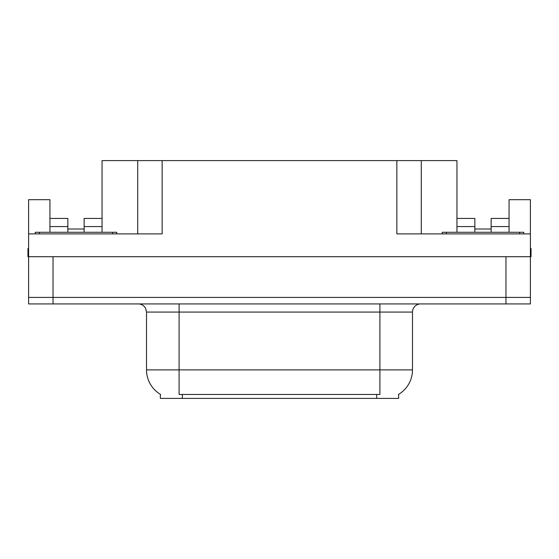 <?xml version="1.0" encoding="UTF-8"?>
<svg xmlns="http://www.w3.org/2000/svg" width="559" height="559" viewBox="0 0 559 559"><rect width="100%" height="100%" fill="white"/><g stroke="black" fill="none" stroke-linecap="round" stroke-linejoin="round"><path stroke-width="0.84" d="M398.637 394.333L398.637 398.392L160.363 398.392L160.363 394.333M84.136 232.271L84.136 226.57L102.052 226.57L102.052 160.608L396.848 160.608L396.848 233.9L530.4 233.9L530.4 297.416L28.6 297.416L28.6 256.7L27.95 256.7L27.95 248.552L28.6 248.552M49.94 232.271L49.94 226.57L67.856 226.57L67.856 218.422L49.94 218.422L49.94 199.696L28.6 199.696L28.6 233.9L162.152 233.9L162.152 160.608M530.4 248.552L531.05 248.552L531.05 256.7L28.6 256.7L28.6 233.9M491.144 232.271L491.144 226.57L509.06 226.57L509.06 199.696L530.4 199.696L530.4 233.9M137.724 160.608L137.724 233.9M396.848 160.608L421.276 160.608L421.276 233.9M474.864 229.008L491.144 229.008M421.276 160.608L456.948 160.608L456.948 226.57L474.864 226.57L474.864 218.422L456.948 218.422M67.856 229.008L84.136 229.008M160.608 394.479A28.502 28.502 0 0 1 146.521 369.89L179.09 369.89L179.09 394.479L379.91 394.479L379.91 369.89L412.479 369.89L412.479 312.076A8.14 8.14 0 0 1 420.627 303.928M146.521 369.89L146.521 312.076L145.599 308.316C144.005 305.514 141.602 304.047 138.373 303.928M398.392 394.479A28.502 28.502 0 0 0 412.479 369.89M53.035 303.928L530.4 303.928L530.4 297.416L28.6 297.416L28.6 303.928L53.035 303.928L53.035 256.7M530.4 303.928L530.4 297.416M67.856 226.57L67.856 232.271M102.052 226.57L102.052 232.271M102.052 218.422L84.136 218.422L84.136 226.57M49.94 218.422L49.94 226.57M474.864 226.57L474.864 232.271M456.948 232.271L456.948 226.57M509.06 226.57L509.06 232.271M509.06 218.422L491.144 218.422L491.144 226.57M35.28 233.9L35.28 232.271L116.712 232.271L116.712 233.9M442.288 233.9L442.288 232.271L523.72 232.271L523.72 233.9M505.965 256.7L505.965 303.928M376.654 398.392L376.654 394.333M182.346 398.392L182.346 394.333M379.91 303.928L379.91 312.076L146.521 312.076M412.479 312.076L379.91 312.076L379.91 369.89L179.09 369.89L179.09 303.928M112.638 232.271L112.638 233.9M39.354 232.271L39.354 233.9M519.646 232.271L519.646 233.9M446.361 232.271L446.361 233.9"/></g></svg>

